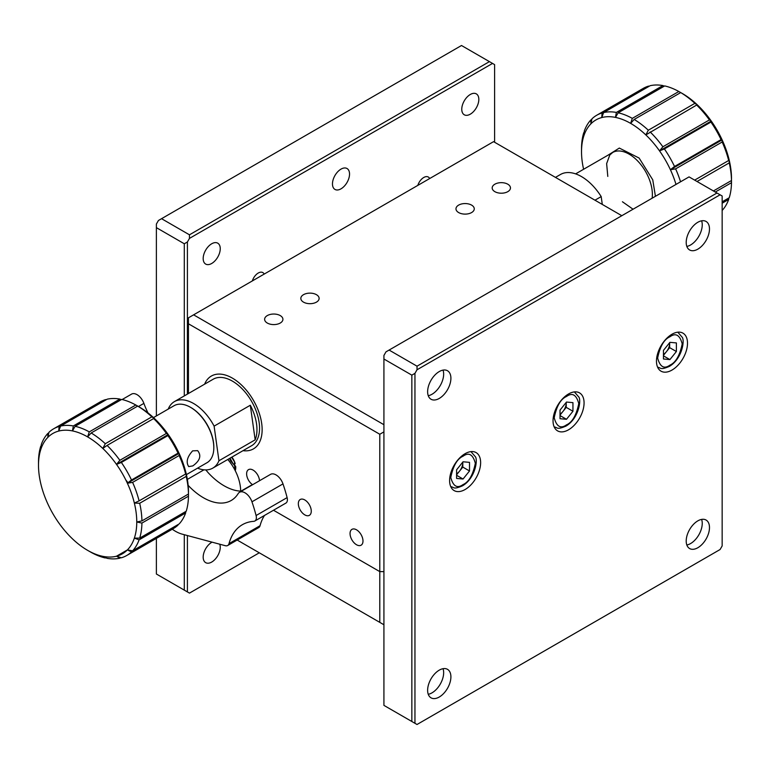 <?xml version="1.0" encoding="UTF-8"?>
<svg xmlns="http://www.w3.org/2000/svg" width="770" height="770" viewBox="0 0 770 770"><rect width="100%" height="100%" fill="white"/><g stroke="black" fill="none" stroke-linecap="round" stroke-linejoin="round"><path stroke-width="1.16" d="M383.922 424.713L193.607 314.834L493.57 141.651L621.823 215.706M494.86 191.663A9.144 5.275 0 0 0 504.822 192.808A9.144 5.275 0 0 0 510.462 187.938A9.144 5.275 0 0 0 501.318 182.654A9.144 5.275 0 0 0 492.184 187.938A9.144 5.275 0 0 0 494.86 191.663M458.66 212.568A9.144 5.275 0 0 0 468.622 213.714A9.144 5.275 0 0 0 474.262 208.834A9.144 5.275 0 0 0 465.119 203.559A9.144 5.275 0 0 0 455.975 208.834A9.144 5.275 0 0 0 458.66 212.568M303.505 302.138A9.144 5.275 0 0 0 313.467 303.284A9.144 5.275 0 0 0 319.117 298.413A9.144 5.275 0 0 0 309.973 293.129A9.144 5.275 0 0 0 300.829 298.413A9.144 5.275 0 0 0 303.505 302.138M267.306 323.044A9.144 5.275 0 0 0 277.267 324.189A9.144 5.275 0 0 0 282.917 319.309A9.144 5.275 0 0 0 273.774 314.035A9.144 5.275 0 0 0 264.63 319.309A9.144 5.275 0 0 0 267.306 323.044M193.607 314.834L188.438 317.817L188.438 323.785L379.793 434.261L383.922 431.874M188.438 323.785L188.438 393.508M383.922 624.759L379.793 622.372L379.793 571.619L383.922 571.619L379.793 571.619L273.494 510.24L379.793 571.619L379.793 434.261M231.905 457.091A12.07 6.969 60 0 1 235.158 463.579M235.726 466.736A12.07 6.969 60 0 1 235.225 470.672M356.52 544.746A9.144 5.275 60 0 1 350.543 536.69A9.144 5.275 60 0 1 351.948 529.356A9.144 5.275 60 0 1 361.092 534.64A9.144 5.275 60 0 1 361.092 545.199A9.144 5.275 60 0 1 356.52 544.746M304.805 514.88A9.144 5.275 60 0 1 298.827 506.824A9.144 5.275 60 0 1 300.233 499.499A9.144 5.275 60 0 1 309.376 504.783A9.144 5.275 60 0 1 309.376 515.332A9.144 5.275 60 0 1 304.805 514.88M252.599 484.725A9.144 5.275 60 0 1 247.026 476.659A9.144 5.275 60 0 1 248.517 469.642A9.144 5.275 60 0 1 255.332 471.856A9.144 5.275 60 0 1 259.529 480.721M204.618 384.163A42.052 24.284 60 0 1 211.375 376.049A42.052 24.284 60 0 1 253.426 400.333A42.052 24.284 60 0 1 253.426 448.891A42.052 24.284 60 0 1 243.022 450.671A42.052 24.284 60 0 0 253.426 448.891A42.052 24.284 60 0 0 259.875 415.194A42.052 24.284 60 0 0 232.396 378.128A42.052 24.284 60 0 0 211.375 376.049L211.375 376.049A42.052 24.284 60 0 0 204.618 384.163M264.485 515.448A73.14 42.225 -120 0 0 260.048 525.708L229.017 543.62A7.315 4.225 60 0 1 227.689 545.506A7.315 4.225 60 0 1 225.369 545.718L182.201 534.149A36.565 21.117 60 0 1 172.278 529.211M229.017 543.62A73.14 42.225 60 0 1 242.377 524.697A73.14 42.225 60 0 1 253.725 521.338A7.315 4.225 60 0 0 254.86 521.001L285.891 503.089A7.315 4.225 60 0 0 287.114 497.613A120.678 69.675 -120 0 0 282.985 483.897A10.973 6.333 -120 0 0 270.549 474.358L239.518 492.28A10.973 6.333 -120 0 0 238.151 493.628A55.584 32.09 60 0 1 231.202 500.49A55.584 32.09 60 0 1 188.149 485.36M239.518 492.28A10.973 6.333 -120 0 1 251.954 501.809A120.678 69.675 -120 0 1 256.083 515.525A7.315 4.225 60 0 1 254.86 521.001M138.456 406.522L143.894 403.384A10.973 6.333 -120 0 0 131.555 394.115L122.151 399.543M143.894 403.384A55.584 32.09 -120 0 0 147.975 412.893M240.673 491.125A33.639 19.423 -120 0 0 227.805 459.459M187.351 479.402L203.954 469.825M205.802 469.912L208.314 472.857A55.584 32.09 -120 0 0 241.482 491.144M260.048 525.708A7.315 4.225 60 0 1 258.71 527.594L227.689 545.506M240.991 491.135L250.731 485.514A7.315 4.225 60 0 1 251.8 485.187M456.591 478.44L463.049 479.017L469.517 470.971L469.517 462.356L463.049 461.779L456.591 469.816L456.591 478.44M469.517 470.971L462.799 467.092L456.591 474.811M456.591 475.283L463.049 479.017M462.799 462.096L462.799 467.092M456.591 473.82A9.144 5.275 120 0 0 459.565 471.115A9.144 5.275 120 0 0 462.799 462.78A9.144 5.275 120 0 0 462.77 462.125M379.793 622.372L237.17 540.03M560.021 418.716L566.489 419.294L572.947 411.257L572.947 402.633L566.489 402.056L560.021 410.102L560.021 418.716M572.947 411.257L566.229 407.369L560.021 415.097M560.021 415.569L566.489 419.294M566.229 402.383L566.229 407.369M560.021 414.106A9.144 5.275 120 0 0 562.995 411.392A9.144 5.275 120 0 0 566.229 403.066A9.144 5.275 120 0 0 566.2 402.412M594.969 200.2L601.197 196.6A42.052 24.284 -120 0 0 581.485 176.59A42.052 24.284 -120 0 0 560.454 174.501L555.459 177.389M602.294 204.425L601.197 196.6M212.809 468.112L251.597 445.724A38.394 22.166 -120 0 0 251.597 401.382A38.394 22.166 -120 0 0 213.203 379.215L174.415 401.613A38.394 22.166 60 0 1 214.108 426.137L250.308 405.241A38.394 22.166 60 0 1 255.159 439.843L218.95 460.749A38.394 22.166 60 0 1 212.809 468.112A38.394 22.166 60 0 1 197.563 468.16M168.274 409.062L168.264 408.986A38.394 22.166 60 0 1 174.415 401.613M218.95 460.749L214.108 426.137M250.308 405.241L255.159 439.843M720.085 549.52L722.154 545.94L722.154 195.994L720.085 194.8L417.022 369.773L414.953 373.354L414.953 723.3L417.022 724.493L720.085 549.52M427.629 391.718A16.459 9.5 -60 0 1 434.809 375.154A16.459 9.5 -60 0 1 447.495 370.745A16.459 9.5 -60 0 1 447.495 389.745A16.459 9.5 -60 0 1 431.036 399.245A16.459 9.5 -60 0 1 427.629 391.718M686.205 242.425A16.459 9.5 -60 0 1 693.395 225.86A16.459 9.5 -60 0 1 706.071 221.452A16.459 9.5 -60 0 1 706.071 240.461A16.459 9.5 -60 0 1 689.622 249.961A16.459 9.5 -60 0 1 686.205 242.425M686.205 541.012A16.459 9.5 -60 0 1 693.395 524.447A16.459 9.5 -60 0 1 706.071 520.039A16.459 9.5 -60 0 1 706.071 539.048A16.459 9.5 -60 0 1 689.622 548.548A16.459 9.5 -60 0 1 686.205 541.012M427.629 690.305A16.459 9.5 -60 0 1 434.809 673.74A16.459 9.5 -60 0 1 447.495 669.332A16.459 9.5 -60 0 1 447.495 688.332A16.459 9.5 -60 0 1 431.036 697.832A16.459 9.5 -60 0 1 427.629 690.305M480.634 462.635A21.945 12.667 -60 0 1 471.057 484.715A21.945 12.667 -60 0 1 454.146 490.586A21.945 12.667 -60 0 1 454.146 465.253A21.945 12.667 -60 0 1 476.091 452.587A21.945 12.667 -60 0 1 480.634 462.635M584.074 402.912A21.945 12.667 -60 0 1 574.487 424.992A21.945 12.667 -60 0 1 557.586 430.873A21.945 12.667 -60 0 1 557.586 405.54A21.945 12.667 -60 0 1 579.521 392.873A21.945 12.667 -60 0 1 584.074 402.912M687.504 343.199A21.945 12.667 -60 0 1 677.927 365.278A21.945 12.667 -60 0 1 661.016 371.159A21.945 12.667 -60 0 1 661.016 345.817A21.945 12.667 -60 0 1 682.961 333.15A21.945 12.667 -60 0 1 687.504 343.199M414.953 373.354L411.854 375.144L411.854 721.5L414.953 723.3M720.085 194.8L716.976 193.01L417.022 366.183L417.022 369.773M428.255 395.703A16.459 9.5 120 0 0 440.248 385.568A16.459 9.5 120 0 0 443.029 370.11M686.84 246.419A16.459 9.5 120 0 0 698.833 236.274A16.459 9.5 120 0 0 701.614 220.817M686.84 544.996A16.459 9.5 120 0 0 698.833 534.861A16.459 9.5 120 0 0 701.614 519.404M428.255 694.29A16.459 9.5 120 0 0 440.248 684.155A16.459 9.5 120 0 0 443.029 668.697M411.854 721.5L383.922 705.378L383.922 359.022L411.854 375.144M417.022 366.183L389.1 350.061L689.054 176.888L716.976 193.01M383.922 359.022L383.922 355.442L385.991 351.851L389.1 350.061M264.177 274.091A9.144 5.275 120 0 0 262.83 272.58A9.144 5.275 120 0 0 258.258 273.032A9.144 5.275 120 0 0 252.329 280.935M212.068 542.157A12.07 6.969 120 0 0 211.712 542.359A12.07 6.969 120 0 0 203.829 552.985A12.07 6.969 120 0 0 205.677 562.658A12.07 6.969 120 0 0 216.293 557.875A12.07 6.969 120 0 0 219.729 544.207M211.712 243.772A12.07 6.969 120 0 0 203.829 254.398A12.07 6.969 120 0 0 205.677 264.072A12.07 6.969 120 0 0 217.746 257.103A12.07 6.969 120 0 0 217.746 243.166A12.07 6.969 120 0 0 211.712 243.772M341.004 169.121A12.07 6.969 120 0 0 333.121 179.756A12.07 6.969 120 0 0 334.969 189.43A12.07 6.969 120 0 0 347.039 182.461A12.07 6.969 120 0 0 347.039 168.524A12.07 6.969 120 0 0 341.004 169.121M494.6 142.248L494.6 64.622L489.431 61.629L189.468 234.812L189.468 238.392L187.408 241.973L184.299 243.772L184.299 395.896M184.299 534.717L184.299 590.128L187.408 591.918L187.408 535.545M187.408 394.105L187.408 241.973M187.408 591.918L189.468 593.112L259.288 552.802M189.468 238.392L492.531 63.429M470.297 94.479A12.07 6.969 120 0 0 462.414 105.115A12.07 6.969 120 0 0 464.262 114.778A12.07 6.969 120 0 0 476.332 107.81A12.07 6.969 120 0 0 476.332 93.882A12.07 6.969 120 0 0 470.297 94.479M429.67 178.544A9.144 5.275 120 0 0 428.322 177.033A9.144 5.275 120 0 0 423.75 177.485A9.144 5.275 120 0 0 417.821 185.387M156.377 415.935L156.377 224.06L158.447 220.48L461.5 45.507L489.431 61.629M189.468 234.812L161.546 218.69M184.299 590.128L156.377 574.006L156.377 538.394M156.377 227.641L184.299 243.772M663.451 359.003L669.919 359.58L676.387 351.534L676.387 342.919L669.919 342.342L663.451 350.379L663.451 359.003M676.387 351.534L669.659 347.655L663.451 355.374M663.451 355.846L669.919 359.58M669.659 342.66L669.659 347.655M663.451 354.392A9.144 5.275 120 0 0 666.425 351.678A9.144 5.275 120 0 0 669.659 343.343A9.144 5.275 120 0 0 669.631 342.698M710.931 122.064L664.394 148.937L659.534 150.891A69.483 40.117 60 0 1 670.4 169.718L674.52 166.484L721.067 139.611L722.116 139.861A69.483 40.117 -120 0 0 711.249 121.034L710.931 122.064A73.14 42.225 60 0 1 721.067 139.611M664.394 148.937A73.14 42.225 60 0 1 674.52 166.484M722.164 141.998A73.14 42.225 60 0 1 728.67 160.497L729.094 159.698A69.483 40.117 -120 0 0 722.116 139.861L722.164 141.998L675.627 168.871A73.14 42.225 60 0 1 680.545 181.797M675.627 168.871L670.4 169.718A69.483 40.117 60 0 1 675.993 184.425M696.658 105.038L645.837 134.923A69.483 40.117 60 0 1 659.534 150.891L662.874 146.791L709.42 119.918L711.249 121.034A69.483 40.117 -120 0 0 697.553 105.067L696.658 105.038A73.14 42.225 60 0 1 709.42 119.918M650.111 131.911A73.14 42.225 60 0 1 662.874 146.791M680.719 92.583L634.182 119.456L630.649 123.383A69.483 40.117 60 0 1 645.837 134.923L648.321 130.217L694.867 103.344L697.553 105.067A69.483 40.117 -120 0 0 682.374 93.526L680.719 92.583A73.14 42.225 60 0 1 694.867 103.344M634.182 119.456A73.14 42.225 60 0 1 648.321 130.217M678.842 91.505A73.14 42.225 60 0 0 664.693 85.922L618.156 112.795L615.471 117.396A69.483 40.117 60 0 1 630.649 123.383L632.305 118.368L678.842 91.505L682.364 93.526M618.156 112.795A73.14 42.225 60 0 1 632.305 118.368M662.912 85.557A73.14 42.225 60 0 0 650.149 85.701L603.603 112.574L601.774 117.55A69.483 40.117 60 0 1 615.471 117.396L616.366 112.43L662.912 85.557L664.25 86.173M603.603 112.574A73.14 42.225 60 0 1 616.366 112.43M648.629 86.096A73.14 42.225 60 0 0 643.22 88.406L596.673 115.279A73.14 42.225 60 0 0 591.957 118.821L590.908 123.826A69.483 40.117 60 0 1 601.774 117.55L602.082 112.969L649.158 86.269M596.673 115.279A73.14 42.225 60 0 1 602.082 112.969M590.86 119.937A73.14 42.225 60 0 0 584.353 130.919L583.929 135.607A69.483 40.117 60 0 1 590.908 123.826L590.86 119.937L591.841 119.36M583.775 132.642A73.14 42.225 60 0 0 581.533 147.686L581.523 151.748A69.483 40.117 60 0 1 583.929 135.607L584.218 132.382M583.602 169.275A69.483 40.117 60 0 1 581.523 151.748M694.665 180.122L728.67 160.497M722.154 210.451L722.164 210.441A73.14 42.225 60 0 0 728.67 199.459L722.154 203.222M722.154 201.827L729.248 197.726A73.14 42.225 60 0 0 731.49 182.683L715.292 192.038M731.5 178.621A69.483 40.117 -120 0 0 729.094 159.698L729.248 162.884A73.14 42.225 60 0 1 731.49 180.517L731.49 182.683M729.248 162.884L697.033 181.489M713.424 190.95L731.49 180.517M728.805 197.986L728.67 199.459M659.534 150.891L711.249 121.034M670.4 169.718L722.116 139.861M132.604 550.819A73.14 42.225 -120 0 0 139.101 539.837L185.647 512.964A73.14 42.225 -120 0 1 179.141 523.947L132.604 550.819L127.377 549.924A69.483 40.117 60 0 1 116.511 556.2L121.371 557.788A73.14 42.225 -120 0 0 126.781 555.468L173.327 528.605A73.14 42.225 -120 0 0 178.043 525.063L178.159 524.524M106.135 399.784L105.606 399.611A73.14 42.225 -120 0 0 100.196 401.921L53.65 428.794A73.14 42.225 -120 0 0 48.934 432.326L47.884 437.331A69.483 40.117 60 0 1 58.751 431.056L60.58 426.079L107.126 399.207A73.14 42.225 -120 0 1 119.889 399.072L73.343 425.945A73.14 42.225 -120 0 0 60.58 426.079M121.227 399.688L119.889 399.072M135.818 405.01A73.14 42.225 -120 0 0 121.679 399.428L75.133 426.301A73.14 42.225 -120 0 1 89.282 431.883L87.626 436.898L91.158 432.971L137.695 406.098L139.351 407.032L135.818 405.01L89.282 431.883M105.606 399.611L59.069 426.484L58.751 431.056A69.483 40.117 60 0 1 72.447 430.902A69.483 40.117 60 0 1 87.626 436.898A69.483 40.117 60 0 1 102.814 448.438A69.483 40.117 60 0 1 116.511 464.406A69.483 40.117 60 0 1 127.377 483.233A69.483 40.117 60 0 1 134.355 503.07A69.483 40.117 60 0 1 136.762 521.993A69.483 40.117 60 0 1 134.355 538.134L139.688 538.115L186.225 511.241A73.14 42.225 -120 0 0 188.467 496.198L188.467 494.032A73.14 42.225 -120 0 0 186.225 476.399L186.071 473.213L185.647 474.002A73.14 42.225 -120 0 0 179.141 455.513L179.092 453.366L178.043 453.126A73.14 42.225 -120 0 0 167.918 435.579L168.226 434.54L166.397 433.433A73.14 42.225 -120 0 0 153.634 418.553L154.529 418.582L151.844 416.849A73.14 42.225 -120 0 0 137.695 406.098M188.477 492.136A69.483 40.117 -120 0 0 186.071 473.213A69.483 40.117 -120 0 0 179.092 453.366A69.483 40.117 -120 0 0 168.226 434.54A69.483 40.117 -120 0 0 154.529 418.582A69.483 40.117 -120 0 0 139.351 407.041M185.647 512.964L185.782 511.501M126.781 555.468A73.14 42.225 -120 0 0 131.497 551.936L178.043 525.063M139.101 539.837L134.355 538.134A69.483 40.117 60 0 1 127.377 549.924L116.511 556.2A69.483 40.117 60 0 1 102.814 556.344L107.088 558.327A73.14 42.225 -120 0 0 119.85 558.183L120.842 557.615M105.307 557.961L102.814 556.344A69.483 40.117 60 0 1 87.626 550.357L91.158 552.379A73.14 42.225 -120 0 0 105.307 557.961L105.75 557.701M40.752 446.157A73.14 42.225 -120 0 0 38.51 461.201L38.5 465.263A69.483 40.117 60 0 1 40.906 449.122L41.33 444.425A73.14 42.225 -120 0 1 47.836 433.443L47.884 437.331A69.483 40.117 60 0 0 40.906 449.122L41.195 445.897M48.818 432.875L47.836 433.443M59.069 426.484A73.14 42.225 -120 0 0 53.65 428.794M151.844 416.849L105.307 443.722A73.14 42.225 -120 0 0 91.158 432.971M166.397 433.433L119.85 460.306A73.14 42.225 -120 0 0 107.088 445.426L153.634 418.553M178.043 453.126L131.497 479.999A73.14 42.225 -120 0 0 121.371 462.452L167.918 435.579M185.647 474.002L139.101 500.875A73.14 42.225 -120 0 0 132.604 482.386L179.141 455.513M188.467 494.032L141.921 520.905A73.14 42.225 -120 0 0 139.688 503.272L186.225 476.399M127.377 549.924L131.497 551.936M116.511 556.2L119.85 558.183M87.626 550.357L87.626 550.357A69.483 40.117 60 0 1 72.447 538.817A69.483 40.117 60 0 1 58.751 522.849A69.483 40.117 60 0 1 47.884 504.023A69.483 40.117 60 0 1 40.906 484.176A69.483 40.117 60 0 1 38.5 465.263M73.343 425.945L72.447 430.902L75.133 426.301M105.307 443.722L102.814 448.438L107.088 445.426M119.85 460.306L116.511 464.406L121.371 462.452M131.497 479.999L127.377 483.233L132.604 482.386M139.101 500.875L134.355 503.07L139.688 503.272M141.921 520.905L136.762 521.993L141.921 523.071L188.467 496.198M139.688 538.115A73.14 42.225 -120 0 0 141.921 523.071M186.398 474.609L207.005 462.712A32.908 19 -120 0 0 213.819 447.649A32.908 19 -120 0 0 190.546 407.34A32.908 19 -120 0 0 174.087 405.703L153.49 417.6M190.546 407.34L191.066 407.638A32.176 18.576 -120 0 0 190.806 407.484M192.635 450.854L197.659 450.652C201.624 455.619 200.017 460.701 192.827 465.898L188.717 466.61C185.811 462.241 187.12 456.985 192.635 450.854M213.819 447.341A32.176 18.576 -120 0 0 213.819 447.043A32.176 18.576 -120 0 0 191.066 407.638M179.092 453.366L127.377 483.233M168.226 434.54L116.511 464.406M251.954 501.809L282.985 483.897M256.083 515.525L287.114 497.613M470.768 451.644A20.116 11.608 -60 0 1 471.173 451.855L475.071 456.408C478.189 458.67 475.668 478.132 462.481 485.832C453.309 489.71 454.367 487.362 451.056 486.688M463.049 484.58C457.245 488.738 453.155 486.37 450.768 477.487C453.155 465.85 457.245 458.756 463.049 456.215C468.863 452.048 472.953 454.416 475.331 463.299C472.953 474.936 468.863 482.03 463.049 484.58M229.576 458.439L230.673 460.97L235.745 466.928M234.436 462.895L235.399 470.2M234.763 469.777L235.476 469.912M235.139 470.499L235.533 469.671M234.686 462.144L231.626 457.255M230.172 462.452L227.997 459.344M574.199 391.92A20.116 11.608 -60 0 1 574.603 392.142L578.501 396.694C581.62 398.956 579.098 418.418 565.921 426.118C556.749 429.997 557.798 427.648 554.487 426.975M566.489 424.857C560.675 429.015 556.585 426.657 554.207 417.773C556.585 406.137 560.675 399.043 566.489 396.492C572.293 392.334 576.384 394.702 578.771 403.586C576.384 415.222 572.293 422.316 566.489 424.857M678.033 332.419L677.658 332.207A20.116 11.608 -60 0 1 678.033 332.419L681.931 336.971C685.05 339.243 682.538 358.695 669.351 366.395C660.179 370.274 661.228 367.925 657.926 367.261M669.919 365.144C664.115 369.302 660.015 366.944 657.638 358.05C660.015 346.413 664.115 339.32 669.919 336.779C675.723 332.621 679.823 334.979 682.201 343.872C679.823 355.509 675.723 362.593 669.919 365.144M655.424 196.302L652.758 179.834L639.129 158.062L619.321 148.071L608.088 155.136M652.132 198.208A32.908 19 -120 0 0 652.248 197.149A32.908 19 -120 0 0 639.11 162.528A32.908 19 -120 0 0 612.65 152.508L609.792 155.001L606.635 163.625L607.8 176.417M128.09 482.819L125.837 480.008M230.018 458.179L233.079 463.733L235.61 466.254M234.956 470.133L234.417 462.847M622.429 201.759L633.056 209.219M612.641 152.508L575.623 173.876M213.819 447.043L213.819 447.649"/></g></svg>
